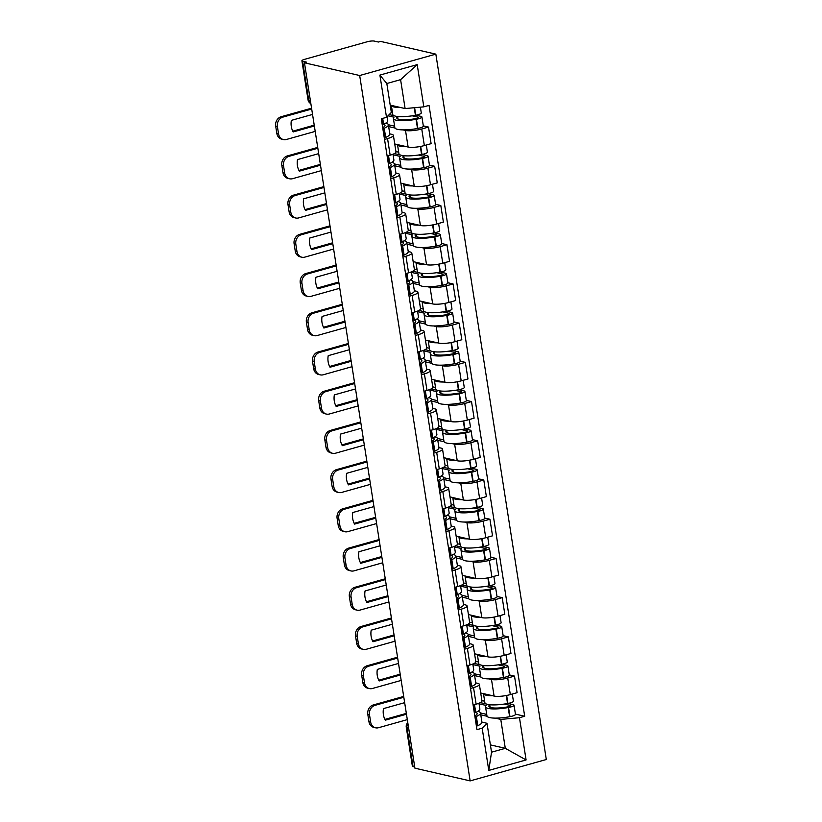<?xml version="1.0" encoding="UTF-8"?>
<svg xmlns="http://www.w3.org/2000/svg" width="822" height="822" viewBox="0 0 822 822"><rect width="100%" height="100%" fill="white"/><g stroke="black" fill="none" stroke-linecap="round" stroke-linejoin="round"><path stroke-width="1.23" d="M310.377 100.582L308.723 100.202A5.22 1.141 -8.9 0 1 308.014 99.76L301.91 60.797A5.22 1.141 -8.9 0 1 304.448 59.379L367.29 41.747A5.22 1.141 -8.9 0 1 374.349 41.1L378.408 42.035L380.627 41.408L435.845 54.139L359.676 75.521L470.143 780.9L414.915 768.169L304.459 62.791L359.676 75.521M470.143 780.9L546.311 759.518L435.845 54.139M301.91 60.797A5.22 1.141 -8.9 0 0 302.619 61.239L308.723 100.202A5.22 4.47 103 0 0 310.839 103.562M304.459 62.791L306.678 62.174L302.619 61.239M414.73 766.998L413.076 766.618A5.22 1.141 171.1 0 1 412.367 766.176L406.263 727.213A5.22 1.141 -8.9 0 0 406.982 727.645L413.076 766.618M480.706 692.987L494.084 696.07A11.991 2.62 -8.9 0 0 510.318 694.59L517.1 692.689L514.5 676.095L507.729 677.996A11.991 2.62 171.1 0 1 491.494 679.475L488.956 678.9M473.523 687.603L476.123 704.187A11.991 2.62 -8.9 0 0 481.959 700.95L479.36 684.356A11.991 2.62 171.1 0 1 473.523 687.603L470.503 688.446M476.123 704.187L473.102 705.04M509.291 674.893L514.5 676.095M475.774 682.897L477.726 683.339A11.991 2.62 171.1 0 1 479.36 684.356M480.952 677.051L474.633 675.592M474.571 653.767L487.949 656.85A11.991 2.62 -8.9 0 0 504.184 655.37L510.955 653.469L508.356 636.886L501.584 638.786A11.991 2.62 171.1 0 1 485.35 640.266L482.812 639.68M466.958 665.82L469.989 664.977A11.991 2.62 -8.9 0 0 475.815 661.731L473.215 645.136A11.991 2.62 171.1 0 1 467.389 648.383L464.358 649.236M503.146 635.683L508.356 636.886M469.629 643.677L471.581 644.129A11.991 2.62 171.1 0 1 473.215 645.136M474.808 637.831L468.489 636.382M468.427 614.558L481.805 617.641A11.991 2.62 -8.9 0 0 498.04 616.161L504.811 614.26L502.211 597.666L495.44 599.567A11.991 2.62 171.1 0 1 479.205 601.046L476.678 600.461M460.813 626.611L463.844 625.758A11.991 2.62 -8.9 0 0 469.67 622.511L467.071 605.927A11.991 2.62 171.1 0 1 461.245 609.164L458.214 610.016M497.002 596.464L502.211 597.666M463.495 604.468L465.437 604.91A11.991 2.62 171.1 0 1 467.071 605.927M468.663 598.622L462.354 597.162M462.283 575.338L475.661 578.421A11.991 2.62 -8.9 0 0 491.895 576.941L498.677 575.04L496.077 558.446L489.306 560.347A11.991 2.62 171.1 0 1 473.071 561.837L470.533 561.251M454.679 587.391L457.7 586.538A11.991 2.62 -8.9 0 0 463.536 583.301L460.937 566.707A11.991 2.62 171.1 0 1 455.1 569.954L452.079 570.797M490.868 557.254L496.077 558.446M457.351 565.248L459.303 565.7A11.991 2.62 171.1 0 1 460.937 566.707M462.529 559.402L456.21 557.943M456.148 536.129L469.526 539.211A11.991 2.62 -8.9 0 0 485.761 537.732L492.532 535.831L489.933 519.237L483.161 521.138A11.991 2.62 171.1 0 1 466.927 522.617L464.389 522.032M448.535 548.182L451.566 547.329A11.991 2.62 -8.9 0 0 457.392 544.082L454.792 527.498A11.991 2.62 171.1 0 1 448.966 530.735L445.935 531.587M484.723 518.035L489.933 519.237M451.206 526.029L453.158 526.481A11.991 2.62 171.1 0 1 454.792 527.498M456.385 520.182L450.066 518.733M450.004 496.909L463.382 499.992A11.991 2.62 -8.9 0 0 479.616 498.512L486.388 496.611L483.788 480.017L477.017 481.918A11.991 2.62 171.1 0 1 460.782 483.398L458.255 482.812M442.39 508.962L445.421 508.109A11.991 2.62 -8.9 0 0 451.247 504.872L448.648 488.278A11.991 2.62 171.1 0 1 442.822 491.525L439.791 492.368M478.579 478.815L483.788 480.017M445.072 486.819L447.014 487.261A11.991 2.62 171.1 0 1 448.648 488.278M450.24 480.973L443.931 479.514M443.859 457.69L457.238 460.772A11.991 2.62 -8.9 0 0 473.472 459.293L480.254 457.392L477.654 440.808L470.883 442.709A11.991 2.62 171.1 0 1 454.648 444.188L452.11 443.603M436.256 469.742L439.277 468.9A11.991 2.62 -8.9 0 0 445.113 465.653L442.513 449.059A11.991 2.62 171.1 0 1 436.677 452.306L433.656 453.158M472.445 439.606L477.654 440.808M438.927 447.6L440.88 448.052A11.991 2.62 171.1 0 1 442.513 449.059M444.106 441.753L437.787 440.304M437.725 418.48L451.103 421.563A11.991 2.62 -8.9 0 0 467.338 420.083L474.109 418.182L471.509 401.588L464.738 403.489A11.991 2.62 171.1 0 1 448.504 404.969L445.966 404.383M430.112 430.533L433.143 429.68A11.991 2.62 -8.9 0 0 438.969 426.433L436.369 409.849A11.991 2.62 171.1 0 1 430.543 413.086L427.512 413.939M466.3 400.386L471.509 401.588M432.783 408.39L434.735 408.832A11.991 2.62 171.1 0 1 436.369 409.849M437.962 402.544L431.642 401.085M431.581 379.261L444.959 382.343A11.991 2.62 -8.9 0 0 461.193 380.863L467.965 378.963L465.365 362.368L458.594 364.269A11.991 2.62 171.1 0 1 442.359 365.749L439.832 365.173M423.967 391.313L426.998 390.46A11.991 2.62 -8.9 0 0 432.824 387.224L430.225 370.63A11.991 2.62 171.1 0 1 424.399 373.876L421.367 374.719M460.156 361.166L465.365 362.368M426.649 369.17L428.591 369.623A11.991 2.62 171.1 0 1 430.225 370.63M431.817 363.324L425.508 361.865M425.436 340.041L438.814 343.134A11.991 2.62 -8.9 0 0 455.059 341.654L461.83 339.743L459.231 323.159L452.46 325.06A11.991 2.62 171.1 0 1 436.225 326.54L433.687 325.954M417.833 352.093L420.854 351.251A11.991 2.62 -8.9 0 0 426.69 348.004L424.09 331.41A11.991 2.62 171.1 0 1 418.254 334.657L415.233 335.51M454.021 321.957L459.231 323.159M420.504 329.951L422.457 330.403A11.991 2.62 171.1 0 1 424.09 331.41M425.683 324.104L419.364 322.656M419.302 300.831L432.68 303.914A11.991 2.62 -8.9 0 0 448.915 302.434L455.686 300.533L453.086 283.939L446.315 285.84A11.991 2.62 171.1 0 1 430.081 287.32L427.543 286.734M411.688 312.884L414.72 312.031A11.991 2.62 -8.9 0 0 420.545 308.795L417.946 292.2A11.991 2.62 171.1 0 1 412.12 295.437L409.089 296.29M447.877 282.737L453.086 283.939M414.36 290.741L416.312 291.183A11.991 2.62 171.1 0 1 417.946 292.2M419.539 284.895L413.219 283.436M413.158 261.612L426.536 264.694A11.991 2.62 -8.9 0 0 442.77 263.215L449.542 261.314L446.942 244.73L440.171 246.631A11.991 2.62 171.1 0 1 423.936 248.11L421.409 247.525M405.544 273.664L408.575 272.822A11.991 2.62 -8.9 0 0 414.401 269.575L411.801 252.981A11.991 2.62 171.1 0 1 405.976 256.228L402.944 257.081M441.733 243.528L446.942 244.73M408.226 251.522L410.168 251.974A11.991 2.62 171.1 0 1 411.801 252.981M413.394 245.675L407.085 244.216M407.013 222.402L420.391 225.485A11.991 2.62 -8.9 0 0 436.636 224.005L443.407 222.104L440.808 205.51L434.037 207.411A11.991 2.62 171.1 0 1 417.802 208.891L415.264 208.305M399.41 234.455L402.431 233.602A11.991 2.62 -8.9 0 0 408.267 230.355L405.667 213.771A11.991 2.62 171.1 0 1 399.831 217.008L396.81 217.861M435.598 204.308L440.808 205.51M402.081 212.302L404.034 212.754A11.991 2.62 171.1 0 1 405.667 213.771M407.26 206.466L400.941 205.007M400.879 183.183L414.257 186.265A11.991 2.62 -8.9 0 0 430.492 184.786L437.263 182.885L434.663 166.291L427.892 168.191A11.991 2.62 171.1 0 1 411.658 169.671L409.12 169.096M393.265 195.235L396.296 194.382A11.991 2.62 -8.9 0 0 402.122 191.146L399.523 174.552A11.991 2.62 171.1 0 1 393.697 177.799L390.666 178.641M429.454 165.088L434.663 166.291M395.937 173.093L397.889 173.545A11.991 2.62 171.1 0 1 399.523 174.552M401.115 167.246L394.796 165.787M394.735 143.963L408.113 147.046A11.991 2.62 -8.9 0 0 424.347 145.566L431.118 143.665L428.519 127.081L421.748 128.982A11.991 2.62 171.1 0 1 405.513 130.462L402.986 129.876M387.121 156.016L390.152 155.173A11.991 2.62 -8.9 0 0 395.978 151.926L393.378 135.332A11.991 2.62 171.1 0 1 387.552 138.579L384.521 139.432M423.309 125.879L428.519 127.081M389.803 133.873L391.745 134.325A11.991 2.62 171.1 0 1 393.378 135.332M394.971 128.026L388.662 126.578M490.385 744.886L505.304 748.328L500.773 719.414L495.101 718.109M487.086 716.26L480.778 714.811M481.918 722.106L487.004 723.288L491.535 752.192L505.304 748.328L526.09 759.949L488.782 770.419L482.175 728.189L487.004 723.288M390.203 105.124L405.112 108.555L400.591 79.652L386.823 83.515L391.344 112.419L386.515 117.33L381.295 118.789L476.955 729.648L482.175 728.189M386.515 117.33L379.898 75.09L417.206 64.619L423.823 106.85L405.112 108.555M500.773 719.414L519.473 717.709L524.693 716.25L429.033 105.391L423.823 106.85M519.473 717.709L526.09 759.949M515.425 714.113L524.693 716.25M488.782 770.419L491.535 752.192M400.591 79.652L417.206 64.619M386.823 83.515L379.898 75.09M475.815 712.417A16.43 3.586 171.1 0 1 477.14 713.537A16.43 3.586 171.1 0 1 474.797 715.9M478.959 703.242L479.863 708.996A19.82 4.326 171.1 0 1 475.722 712.458L475.496 712.551A6.586 1.439 171.1 0 1 474.345 712.982M474.972 717A6.586 1.439 -8.9 0 0 476.123 716.579L476.349 716.476A19.82 4.326 -8.9 0 0 480.49 713.013A19.82 4.326 -8.9 0 0 477.88 711.359M480.49 713.013L481.928 722.189A19.82 4.326 171.1 0 1 477.788 725.651L477.561 725.754A6.586 1.439 171.1 0 1 476.411 726.175M479.051 703.796L486.11 705.43A19.82 4.326 -8.9 0 0 485.525 706.745A19.82 4.326 -8.9 0 0 508.181 707.547L508.541 707.475A6.586 1.439 -8.9 0 0 514.027 705.173A6.586 1.439 -8.9 0 0 513.134 704.618L508.006 703.437M514.027 705.173L515.466 714.349A6.586 1.439 171.1 0 1 509.979 716.65L509.619 716.722A19.82 4.326 171.1 0 1 486.963 715.921L485.525 706.745M512.281 694.035L513.401 701.156A6.586 1.439 171.1 0 1 507.914 703.457L507.544 703.519A19.82 4.326 171.1 0 1 484.898 702.718L483.47 693.624A19.82 4.326 171.1 0 0 492.655 695.741M504.307 704.064L510.246 705.43A3.196 0.699 171.1 0 1 510.678 705.697A3.196 0.699 171.1 0 1 508.017 706.817L507.657 706.879A16.43 3.586 171.1 0 1 488.874 706.221A16.43 3.586 171.1 0 1 489.737 704.793L490.138 707.31M484.661 701.217L481.898 700.58M486.727 714.41L480.49 712.972M486.305 704.002L480.336 702.625M403.808 697.262L374.986 705.348A7.819 6.71 103 0 0 369.51 714.76L367.804 714.369A7.819 6.71 -77 0 1 373.291 704.957L403.684 696.429M407.311 719.63L378.49 727.727A7.819 6.71 103 0 1 375.551 727.809A7.819 6.71 103 0 1 370.65 722.055L369.51 714.76M406.335 713.393L384.891 719.414M375.551 727.809L373.856 727.408A7.819 6.71 -77 0 1 368.944 721.665L370.65 722.055M367.804 714.369L368.944 721.665M406.469 714.226L385.292 720.175A16.163 13.861 103 0 1 383.484 708.605L404.66 702.666M469.67 673.197A16.43 3.586 171.1 0 1 471.006 674.328A16.43 3.586 171.1 0 1 468.653 676.681M472.825 664.032L473.719 669.776A19.82 4.326 171.1 0 1 469.578 673.239L469.352 673.341A6.586 1.439 171.1 0 1 468.201 673.763M468.828 677.79A6.586 1.439 -8.9 0 0 469.978 677.359L470.205 677.266A19.82 4.326 -8.9 0 0 474.356 673.804A19.82 4.326 -8.9 0 0 471.736 672.149M480.593 675.201L474.345 673.763L475.784 682.979A19.82 4.326 171.1 0 1 471.643 686.442L471.417 686.534A6.586 1.439 171.1 0 1 470.266 686.966M472.907 664.587L479.976 666.21A19.82 4.326 -8.9 0 0 479.39 667.526A19.82 4.326 -8.9 0 0 502.037 668.327L502.406 668.265A6.586 1.439 -8.9 0 0 507.883 665.954A6.586 1.439 -8.9 0 0 506.989 665.399L501.872 664.217M507.883 665.954L509.321 675.129A6.586 1.439 171.1 0 1 503.845 677.441L503.475 677.503A19.82 4.326 171.1 0 1 480.819 676.701L479.39 667.526M506.147 654.826L507.256 661.936A6.586 1.439 171.1 0 1 501.769 664.238L501.41 664.31A19.82 4.326 171.1 0 1 478.753 663.508L477.335 654.404A19.82 4.326 171.1 0 0 486.511 656.521M498.163 664.844L504.102 666.21A3.196 0.699 171.1 0 1 504.533 666.478A3.196 0.699 171.1 0 1 501.882 667.598L501.512 667.669A16.43 3.586 171.1 0 1 482.74 667.002A16.43 3.586 171.1 0 1 483.603 665.573L483.994 668.101M478.517 661.998L475.753 661.361M480.161 664.782L474.191 663.405M397.673 658.042L368.852 666.139A7.819 6.71 103 0 0 363.365 675.55L361.67 675.15A7.819 6.71 -77 0 1 367.146 665.748L397.54 657.21M401.177 680.421L372.356 688.507A7.819 6.71 103 0 1 369.417 688.589A7.819 6.71 103 0 1 364.506 682.835L363.365 675.55M400.201 674.184L378.747 680.205M369.417 688.589L367.711 688.199A7.819 6.71 -77 0 1 362.81 682.445L364.506 682.835M361.67 675.15L362.81 682.445M400.324 675.016L379.148 680.955A16.163 13.861 103 0 1 377.339 669.396L398.516 663.446M463.526 633.988A16.43 3.586 171.1 0 1 464.862 635.108A16.43 3.586 171.1 0 1 462.519 637.461M466.68 624.812L467.584 630.566A19.82 4.326 171.1 0 1 463.433 634.029L463.207 634.122A6.586 1.439 171.1 0 1 462.056 634.553M462.694 638.571A6.586 1.439 -8.9 0 0 463.834 638.149L464.07 638.047A19.82 4.326 -8.9 0 0 468.211 634.584A19.82 4.326 -8.9 0 0 465.591 632.93M468.211 634.584L469.65 643.76A19.82 4.326 171.1 0 1 465.509 647.222L465.273 647.325A6.586 1.439 171.1 0 1 464.122 647.746M466.762 625.367L473.832 627.001A19.82 4.326 -8.9 0 0 473.246 628.306A19.82 4.326 -8.9 0 0 495.892 629.118L496.262 629.046A6.586 1.439 -8.9 0 0 501.749 626.744A6.586 1.439 -8.9 0 0 500.845 626.189L495.728 625.008M501.749 626.744L503.187 635.92A6.586 1.439 171.1 0 1 497.7 638.221L497.331 638.283A19.82 4.326 171.1 0 1 474.684 637.482L473.246 628.306M500.002 615.606L501.112 622.716A6.586 1.439 171.1 0 1 495.635 625.018L495.265 625.09A19.82 4.326 171.1 0 1 472.619 624.288L471.191 615.195A19.82 4.326 171.1 0 0 480.367 617.312M492.018 625.624L497.957 627.001A3.196 0.699 171.1 0 1 498.399 627.268A3.196 0.699 171.1 0 1 495.738 628.388L495.368 628.45A16.43 3.586 171.1 0 1 476.596 627.782A16.43 3.586 171.1 0 1 477.459 626.354L477.849 628.881M472.383 622.788L469.619 622.151M474.448 635.981L468.201 634.543M474.027 625.563L468.047 624.186M391.529 618.832L362.708 626.919A7.819 6.71 103 0 0 357.221 636.331L355.525 635.94A7.819 6.71 -77 0 1 361.002 626.528L391.395 618M395.033 641.201L366.211 649.288A7.819 6.71 103 0 1 363.273 649.37A7.819 6.71 103 0 1 358.371 643.626L357.221 636.331M394.057 634.964L372.613 640.985M363.273 649.37L361.567 648.979A7.819 6.71 -77 0 1 356.666 643.225L358.371 643.626M355.525 635.94L356.666 643.225M394.19 635.796L373.003 641.746A16.163 13.861 103 0 1 371.195 630.176L392.371 624.237M457.392 594.768A16.43 3.586 171.1 0 1 458.717 595.888A16.43 3.586 171.1 0 1 456.374 598.252M460.536 585.603L461.44 591.347A19.82 4.326 171.1 0 1 457.299 594.809L457.073 594.912A6.586 1.439 171.1 0 1 455.922 595.334M456.549 599.361A6.586 1.439 -8.9 0 0 457.7 598.93L457.926 598.827A19.82 4.326 -8.9 0 0 462.067 595.364A19.82 4.326 -8.9 0 0 459.457 593.72M462.067 595.364L463.505 604.54A19.82 4.326 171.1 0 1 459.364 608.003L459.138 608.105A6.586 1.439 171.1 0 1 457.988 608.537M460.628 586.158L467.687 587.781A19.82 4.326 -8.9 0 0 467.102 589.097A19.82 4.326 -8.9 0 0 489.758 589.898L490.118 589.826A6.586 1.439 -8.9 0 0 495.604 587.524A6.586 1.439 -8.9 0 0 494.71 586.97L489.583 585.788M495.604 587.524L497.043 596.7A6.586 1.439 171.1 0 1 491.556 599.002L491.196 599.074A19.82 4.326 171.1 0 1 468.54 598.272L467.102 589.097M493.858 576.397L494.978 583.507A6.586 1.439 171.1 0 1 489.491 585.809L489.121 585.87A19.82 4.326 171.1 0 1 466.475 585.069L465.047 575.975A19.82 4.326 171.1 0 0 474.232 578.092M485.884 586.415L491.823 587.781A3.196 0.699 171.1 0 1 492.255 588.049A3.196 0.699 171.1 0 1 489.593 589.168L489.234 589.24A16.43 3.586 171.1 0 1 470.451 588.573A16.43 3.586 171.1 0 1 471.314 587.144L471.715 589.662M466.238 583.569L463.474 582.932M468.304 596.772L462.067 595.334M467.882 586.353L461.913 584.976M385.384 579.613L356.563 587.699A7.819 6.71 103 0 0 351.086 597.111L349.381 596.721A7.819 6.71 -77 0 1 354.868 587.309L385.261 578.78M388.888 601.981L360.067 610.078A7.819 6.71 103 0 1 357.128 610.16A7.819 6.71 103 0 1 352.227 604.406L351.086 597.111M387.912 595.745L366.468 601.766M357.128 610.16L355.433 609.77A7.819 6.71 -77 0 1 350.521 604.016L352.227 604.406M349.381 596.721L350.521 604.016M388.046 596.577L366.869 602.526A16.163 13.861 103 0 1 365.06 590.967L386.237 585.017M451.247 555.559A16.43 3.586 171.1 0 1 452.583 556.679A16.43 3.586 171.1 0 1 450.23 559.032M454.402 546.383L455.296 552.127A19.82 4.326 171.1 0 1 451.155 555.59L450.929 555.693A6.586 1.439 171.1 0 1 449.778 556.124M450.405 560.142A6.586 1.439 -8.9 0 0 451.555 559.71L451.781 559.618A19.82 4.326 -8.9 0 0 455.933 556.155A19.82 4.326 -8.9 0 0 453.312 554.501M455.933 556.155L457.361 565.331A19.82 4.326 171.1 0 1 453.22 568.793L452.994 568.886A6.586 1.439 171.1 0 1 451.843 569.317M454.484 546.938L461.553 548.562A19.82 4.326 -8.9 0 0 460.967 549.877A19.82 4.326 -8.9 0 0 483.613 550.678L483.983 550.617A6.586 1.439 -8.9 0 0 489.46 548.315A6.586 1.439 -8.9 0 0 488.566 547.75L483.449 546.579M489.46 548.315L490.898 557.491A6.586 1.439 171.1 0 1 485.422 559.792L485.052 559.854A19.82 4.326 171.1 0 1 462.396 559.052L460.967 549.877M487.723 537.177L488.833 544.287A6.586 1.439 171.1 0 1 483.346 546.589L482.987 546.661A19.82 4.326 171.1 0 1 460.33 545.859L458.912 536.766A19.82 4.326 171.1 0 0 468.088 538.872M479.74 547.195L485.679 548.562A3.196 0.699 171.1 0 1 486.11 548.839A3.196 0.699 171.1 0 1 483.459 549.949L483.089 550.021A16.43 3.586 171.1 0 1 464.317 549.353A16.43 3.586 171.1 0 1 465.18 547.925L465.571 550.452M460.094 544.359L457.33 543.722M462.17 557.552L455.922 556.114M461.738 547.133L455.768 545.757M379.25 540.393L350.429 548.49A7.819 6.71 103 0 0 344.942 557.902L343.247 557.511A7.819 6.71 -77 0 1 348.723 548.099L379.117 539.561M382.754 562.772L353.933 570.858A7.819 6.71 103 0 1 350.994 570.941A7.819 6.71 103 0 1 346.083 565.187L344.942 557.902M381.778 556.535L360.324 562.556M350.994 570.941L349.288 570.55A7.819 6.71 -77 0 1 344.387 564.796L346.083 565.187M343.247 557.511L344.387 564.796M381.901 557.367L360.724 563.306A16.163 13.861 103 0 1 358.916 551.747L380.093 545.798M445.103 516.339A16.43 3.586 171.1 0 1 446.438 517.459A16.43 3.586 171.1 0 1 444.096 519.823M448.257 507.164L449.161 512.918A19.82 4.326 171.1 0 1 445.01 516.38L444.784 516.473A6.586 1.439 171.1 0 1 443.633 516.904M444.27 520.922A6.586 1.439 -8.9 0 0 445.411 520.501L445.647 520.398A19.82 4.326 -8.9 0 0 449.788 516.935A19.82 4.326 -8.9 0 0 447.168 515.281M449.788 516.935L451.227 526.111A19.82 4.326 171.1 0 1 447.086 529.573L446.849 529.676A6.586 1.439 171.1 0 1 445.699 530.098M448.339 507.719L455.409 509.352A19.82 4.326 -8.9 0 0 454.823 510.668A19.82 4.326 -8.9 0 0 477.469 511.469L477.839 511.397A6.586 1.439 -8.9 0 0 483.326 509.095A6.586 1.439 -8.9 0 0 482.422 508.541L477.305 507.359M483.326 509.095L484.764 518.271A6.586 1.439 171.1 0 1 479.277 520.573L478.907 520.645A19.82 4.326 171.1 0 1 456.261 519.843L454.823 510.668M481.579 497.957L482.689 505.068A6.586 1.439 171.1 0 1 477.212 507.38L476.842 507.441A19.82 4.326 171.1 0 1 454.196 506.64L452.768 497.546A19.82 4.326 171.1 0 0 461.943 499.663M473.595 507.986L479.534 509.352A3.196 0.699 171.1 0 1 479.976 509.619A3.196 0.699 171.1 0 1 477.315 510.739L476.945 510.801A16.43 3.586 171.1 0 1 458.173 510.143A16.43 3.586 171.1 0 1 459.036 508.715L459.426 511.233M453.96 505.14L451.196 504.503M456.025 518.333L449.778 516.894M455.604 507.924L449.624 506.547M373.106 501.184L344.284 509.27A7.819 6.71 103 0 0 338.798 518.682L337.102 518.292A7.819 6.71 -77 0 1 342.579 508.88L372.972 500.351M376.61 523.552L347.788 531.649A7.819 6.71 103 0 1 344.85 531.731A7.819 6.71 103 0 1 339.948 525.977L338.798 518.682M375.633 517.315L354.19 523.337M344.85 531.731L343.144 531.331A7.819 6.71 -77 0 1 338.243 525.587L339.948 525.977M337.102 518.292L338.243 525.587M375.767 518.148L354.59 524.097A16.163 13.861 103 0 1 352.772 512.527L373.948 506.588M438.969 477.12A16.43 3.586 171.1 0 1 440.294 478.25A16.43 3.586 171.1 0 1 437.951 480.603M442.113 467.954L443.017 473.698A19.82 4.326 171.1 0 1 438.876 477.161L438.65 477.263A6.586 1.439 171.1 0 1 437.499 477.685M438.126 481.713A6.586 1.439 -8.9 0 0 439.277 481.281L439.503 481.189A19.82 4.326 -8.9 0 0 443.644 477.716A19.82 4.326 -8.9 0 0 441.034 476.072M443.644 477.716L445.082 486.891A19.82 4.326 171.1 0 1 440.941 490.364L440.715 490.457A6.586 1.439 171.1 0 1 439.565 490.888M442.205 468.509L449.264 470.133A19.82 4.326 -8.9 0 0 448.678 471.448A19.82 4.326 -8.9 0 0 471.335 472.249L471.694 472.177A6.586 1.439 -8.9 0 0 477.181 469.876A6.586 1.439 -8.9 0 0 476.287 469.321L471.16 468.139M477.181 469.876L478.62 479.051A6.586 1.439 171.1 0 1 473.133 481.353L472.773 481.425A19.82 4.326 171.1 0 1 450.117 480.623L448.678 471.448M475.435 458.748L476.555 465.858A6.586 1.439 171.1 0 1 471.068 468.16L470.698 468.232A19.82 4.326 171.1 0 1 448.052 467.43L446.623 458.327M467.461 468.766L473.4 470.133A3.196 0.699 171.1 0 1 473.832 470.4A3.196 0.699 171.1 0 1 471.17 471.52L470.811 471.592A16.43 3.586 171.1 0 1 452.028 470.924A16.43 3.586 171.1 0 1 452.891 469.496L453.292 472.023M447.815 465.92L445.051 465.283M449.881 479.123L443.644 477.685M455.809 460.443A19.82 4.326 171.1 0 1 446.634 458.327M449.459 468.704L443.49 467.328M366.961 461.964L338.14 470.061A7.819 6.71 103 0 0 332.663 479.473L330.958 479.072A7.819 6.71 -77 0 1 336.445 469.66L366.838 461.132M370.465 484.343L341.644 492.429A7.819 6.71 103 0 1 338.705 492.512A7.819 6.71 103 0 1 333.804 486.758L332.663 479.473M369.489 478.106L348.045 484.127M338.705 492.512L337.01 492.121A7.819 6.71 -77 0 1 332.098 486.367L333.804 486.758M330.958 479.072L332.098 486.367M369.623 478.938L348.446 484.877A16.163 13.861 103 0 1 346.637 473.318L367.814 467.369M432.824 437.91A16.43 3.586 171.1 0 1 434.16 439.03A16.43 3.586 171.1 0 1 431.807 441.383M435.979 428.735L436.872 434.478A19.82 4.326 171.1 0 1 432.732 437.951L432.506 438.044A6.586 1.439 171.1 0 1 431.355 438.475M431.982 442.493A6.586 1.439 -8.9 0 0 433.132 442.072L433.358 441.969A19.82 4.326 -8.9 0 0 437.51 438.506A19.82 4.326 -8.9 0 0 434.889 436.852M443.746 439.904L437.499 438.465L438.938 447.682A19.82 4.326 171.1 0 1 434.797 451.144L434.571 451.247A6.586 1.439 171.1 0 1 433.42 451.668M436.061 429.29L443.13 430.923A19.82 4.326 -8.9 0 0 442.544 432.228A19.82 4.326 -8.9 0 0 465.19 433.03L465.56 432.968A6.586 1.439 -8.9 0 0 471.037 430.666A6.586 1.439 -8.9 0 0 470.143 430.112L465.026 428.93M471.037 430.666L472.475 439.842A6.586 1.439 171.1 0 1 466.999 442.144L466.629 442.205A19.82 4.326 171.1 0 1 443.972 441.404L442.544 432.228M469.3 419.528L470.41 426.639A6.586 1.439 171.1 0 1 464.923 428.94L464.564 429.012A19.82 4.326 171.1 0 1 441.907 428.211L440.489 419.117A19.82 4.326 171.1 0 0 449.665 421.234M461.317 429.546L467.256 430.913A3.196 0.699 171.1 0 1 467.687 431.19A3.196 0.699 171.1 0 1 465.036 432.3L464.666 432.372A16.43 3.586 171.1 0 1 445.894 431.704A16.43 3.586 171.1 0 1 446.757 430.276L447.147 432.804M441.671 426.71L438.907 426.073M443.315 429.485L437.345 428.108M360.827 422.755L332.006 430.841A7.819 6.71 103 0 0 326.519 440.253L324.824 439.862A7.819 6.71 -77 0 1 330.3 430.451L360.694 421.922M364.331 445.123L335.51 453.21A7.819 6.71 103 0 1 332.571 453.292A7.819 6.71 103 0 1 327.659 447.538L326.519 440.253M363.355 438.886L341.901 444.908M332.571 453.292L330.865 452.901A7.819 6.71 -77 0 1 325.964 447.147L327.659 447.538M324.824 439.862L325.964 447.147M363.478 439.719L342.301 445.668A16.163 13.861 103 0 1 340.493 434.098L361.67 428.159M426.68 398.691A16.43 3.586 171.1 0 1 428.015 399.811A16.43 3.586 171.1 0 1 425.673 402.174M429.834 389.525L430.738 395.269A19.82 4.326 171.1 0 1 426.587 398.732L426.361 398.834A6.586 1.439 171.1 0 1 425.21 399.256M425.847 403.283A6.586 1.439 -8.9 0 0 426.988 402.852L427.224 402.749A19.82 4.326 -8.9 0 0 431.365 399.287A19.82 4.326 -8.9 0 0 428.755 397.643M431.365 399.287L432.804 408.462A19.82 4.326 171.1 0 1 428.663 411.925L428.426 412.028A6.586 1.439 171.1 0 1 427.276 412.459M429.916 390.08L436.985 391.704A19.82 4.326 -8.9 0 0 436.4 393.019A19.82 4.326 -8.9 0 0 459.046 393.82L459.416 393.748A6.586 1.439 -8.9 0 0 464.903 391.447A6.586 1.439 -8.9 0 0 463.998 390.892L458.882 389.71M464.903 391.447L466.341 400.622A6.586 1.439 171.1 0 1 460.854 402.924L460.484 402.996A19.82 4.326 171.1 0 1 437.838 402.194L436.4 393.019M463.156 380.319L464.266 387.429A6.586 1.439 171.1 0 1 458.789 389.731L458.419 389.792A19.82 4.326 171.1 0 1 435.773 388.991L434.345 379.898A19.82 4.326 171.1 0 0 443.52 382.014M455.172 390.337L461.111 391.704A3.196 0.699 171.1 0 1 461.553 391.971A3.196 0.699 171.1 0 1 458.892 393.091L458.522 393.152A16.43 3.586 171.1 0 1 439.749 392.495A16.43 3.586 171.1 0 1 440.613 391.067L441.003 393.584M435.537 387.491L432.773 386.854M437.602 400.694L431.355 399.245M437.181 390.275L431.201 388.898M354.683 383.535L325.861 391.621A7.819 6.71 103 0 0 320.375 401.033L318.679 400.643A7.819 6.71 -77 0 1 324.156 391.231L354.549 382.703M358.187 405.904L329.365 414A7.819 6.71 103 0 1 326.426 414.083A7.819 6.71 103 0 1 321.525 408.329L320.375 401.033M357.21 399.667L335.766 405.688M326.426 414.083L324.721 413.692A7.819 6.71 -77 0 1 319.82 407.938L321.525 408.329M318.679 400.643L319.82 407.938M357.344 400.499L336.167 406.448A16.163 13.861 103 0 1 334.349 394.889L355.525 388.94M420.545 359.471A16.43 3.586 171.1 0 1 421.871 360.601A16.43 3.586 171.1 0 1 419.528 362.954M423.69 350.306L424.594 356.049A19.82 4.326 171.1 0 1 420.453 359.512L420.227 359.615A6.586 1.439 171.1 0 1 419.076 360.046M419.703 364.064A6.586 1.439 -8.9 0 0 420.854 363.632L421.08 363.54A19.82 4.326 -8.9 0 0 425.221 360.077A19.82 4.326 -8.9 0 0 422.611 358.423M425.221 360.077L426.659 369.253A19.82 4.326 171.1 0 1 422.518 372.715L422.292 372.808A6.586 1.439 171.1 0 1 421.141 373.239M423.782 350.86L430.841 352.484A19.82 4.326 -8.9 0 0 430.255 353.799A19.82 4.326 -8.9 0 0 452.912 354.601L453.271 354.539A6.586 1.439 -8.9 0 0 458.758 352.227A6.586 1.439 -8.9 0 0 457.864 351.672L452.737 350.501M458.758 352.227L460.197 361.403A6.586 1.439 171.1 0 1 454.71 363.714L454.35 363.776A19.82 4.326 171.1 0 1 431.694 362.975L430.255 353.799M457.011 341.099L458.131 348.209A6.586 1.439 171.1 0 1 452.645 350.511L452.275 350.583A19.82 4.326 171.1 0 1 429.629 349.782L428.2 340.678A19.82 4.326 171.1 0 0 437.386 342.795M449.038 351.117L454.977 352.484A3.196 0.699 171.1 0 1 455.409 352.751A3.196 0.699 171.1 0 1 452.747 353.871L452.388 353.943A16.43 3.586 171.1 0 1 433.605 353.275A16.43 3.586 171.1 0 1 434.468 351.847L434.869 354.374M429.392 348.271L426.628 347.634M431.458 361.475L425.221 360.036M431.036 351.056L425.066 349.679M348.538 344.315L319.717 352.412A7.819 6.71 103 0 0 314.24 361.824L312.535 361.433A7.819 6.71 -77 0 1 318.022 352.022L348.415 343.483M352.042 366.694L323.221 374.781A7.819 6.71 103 0 1 320.282 374.863A7.819 6.71 103 0 1 315.381 369.109L314.24 361.824M351.066 360.457L329.622 366.478M320.282 374.863L318.587 374.472A7.819 6.71 -77 0 1 313.675 368.718L315.381 369.109M312.535 361.433L313.675 368.718M351.2 361.29L330.023 367.228A16.163 13.861 103 0 1 328.214 355.669L349.391 349.72M414.401 320.261A16.43 3.586 171.1 0 1 415.737 321.381A16.43 3.586 171.1 0 1 413.384 323.734M417.555 311.086L418.449 316.84A19.82 4.326 171.1 0 1 414.309 320.303L414.083 320.395A6.586 1.439 171.1 0 1 412.932 320.827M413.558 324.844A6.586 1.439 -8.9 0 0 414.709 324.423L414.935 324.32A19.82 4.326 -8.9 0 0 419.086 320.857A19.82 4.326 -8.9 0 0 416.466 319.203M425.323 322.255L419.076 320.816L420.515 330.033A19.82 4.326 171.1 0 1 416.374 333.496L416.148 333.598A6.586 1.439 171.1 0 1 414.997 334.02M417.638 311.641L424.707 313.274A19.82 4.326 -8.9 0 0 424.121 314.59A19.82 4.326 -8.9 0 0 446.767 315.391L447.137 315.319A6.586 1.439 -8.9 0 0 452.614 313.018A6.586 1.439 -8.9 0 0 451.72 312.463L446.603 311.281M452.614 313.018L454.052 322.193A6.586 1.439 171.1 0 1 448.576 324.495L448.206 324.567A19.82 4.326 171.1 0 1 425.549 323.765L424.121 314.59M450.877 301.88L451.987 308.99A6.586 1.439 171.1 0 1 446.5 311.302L446.141 311.363A19.82 4.326 171.1 0 1 423.484 310.562L422.066 301.469A19.82 4.326 171.1 0 0 431.242 303.585M442.894 311.898L448.833 313.274A3.196 0.699 171.1 0 1 449.264 313.542A3.196 0.699 171.1 0 1 446.613 314.662L446.243 314.723A16.43 3.586 171.1 0 1 427.471 314.055A16.43 3.586 171.1 0 1 428.334 312.627L428.724 315.155M423.248 309.062L420.484 308.425M424.892 311.836L418.922 310.459M342.404 305.106L313.583 313.192A7.819 6.71 103 0 0 308.096 322.604L306.401 322.214A7.819 6.71 -77 0 1 311.877 312.802L342.271 304.274M345.908 327.475L317.087 335.571A7.819 6.71 103 0 1 314.148 335.643A7.819 6.71 103 0 1 309.236 329.899L308.096 322.604M344.932 321.238L323.478 327.259M314.148 335.643L312.442 335.253A7.819 6.71 -77 0 1 307.541 329.499L309.236 329.899M306.401 322.214L307.541 329.499M345.055 322.07L323.878 328.019A16.163 13.861 103 0 1 322.07 316.449L343.247 310.511M408.257 281.042A16.43 3.586 171.1 0 1 409.592 282.162A16.43 3.586 171.1 0 1 407.25 284.525M411.411 271.877L412.315 277.62A19.82 4.326 171.1 0 1 408.164 281.083L407.938 281.186A6.586 1.439 171.1 0 1 406.787 281.607M407.424 285.635A6.586 1.439 -8.9 0 0 408.565 285.203L408.801 285.111A19.82 4.326 -8.9 0 0 412.942 281.638A19.82 4.326 -8.9 0 0 410.332 279.994M412.942 281.638L414.38 290.813A19.82 4.326 171.1 0 1 410.24 294.286L410.003 294.379A6.586 1.439 171.1 0 1 408.853 294.81M411.493 272.431L418.562 274.055A19.82 4.326 -8.9 0 0 417.977 275.37A19.82 4.326 -8.9 0 0 440.623 276.171L440.993 276.1A6.586 1.439 -8.9 0 0 446.48 273.798A6.586 1.439 -8.9 0 0 445.575 273.243L440.458 272.061M446.48 273.798L447.918 282.974A6.586 1.439 171.1 0 1 442.431 285.275L442.061 285.347A19.82 4.326 171.1 0 1 419.415 284.546L417.977 275.37M444.733 262.67L445.843 269.78A6.586 1.439 171.1 0 1 440.366 272.082L439.996 272.154A19.82 4.326 171.1 0 1 417.35 271.342L415.922 262.249A19.82 4.326 171.1 0 0 425.097 264.365M436.749 272.688L442.688 274.055A3.196 0.699 171.1 0 1 443.13 274.322A3.196 0.699 171.1 0 1 440.469 275.442L440.099 275.514A16.43 3.586 171.1 0 1 421.326 274.846A16.43 3.586 171.1 0 1 422.189 273.418L422.58 275.945M417.114 269.842L414.35 269.205M419.179 283.045L412.932 281.607M418.758 272.627L412.778 271.25M336.26 265.886L307.438 273.983A7.819 6.71 103 0 0 301.951 283.395L300.256 282.994A7.819 6.71 -77 0 1 305.733 273.582L336.126 265.054M339.763 288.265L310.942 296.352A7.819 6.71 103 0 1 308.003 296.434A7.819 6.71 103 0 1 303.102 290.68L301.951 283.395M338.787 282.018L317.343 288.039M308.003 296.434L306.298 296.043A7.819 6.71 -77 0 1 301.397 290.289L303.102 290.68M300.256 282.994L301.397 290.289M338.921 282.86L317.744 288.799A16.163 13.861 103 0 1 315.925 277.24L337.102 271.291M402.122 241.832A16.43 3.586 171.1 0 1 403.448 242.952A16.43 3.586 171.1 0 1 401.105 245.305M405.267 232.657L406.171 238.401A19.82 4.326 171.1 0 1 402.03 241.863L401.804 241.966A6.586 1.439 171.1 0 1 400.653 242.398M401.28 246.415A6.586 1.439 -8.9 0 0 402.431 245.994L402.657 245.891A19.82 4.326 -8.9 0 0 406.798 242.428A19.82 4.326 -8.9 0 0 404.188 240.774M406.798 242.428L408.236 251.604A19.82 4.326 171.1 0 1 404.095 255.067L403.869 255.169A6.586 1.439 171.1 0 1 402.718 255.591M405.359 233.212L412.418 234.845A19.82 4.326 -8.9 0 0 411.832 236.15A19.82 4.326 -8.9 0 0 434.489 236.952L434.848 236.89A6.586 1.439 -8.9 0 0 440.335 234.589A6.586 1.439 -8.9 0 0 439.441 234.034L434.314 232.852M440.335 234.589L441.774 243.764A6.586 1.439 171.1 0 1 436.287 246.066L435.927 246.127A19.82 4.326 171.1 0 1 413.271 245.326L411.832 236.15M438.588 223.45L439.708 230.561A6.586 1.439 171.1 0 1 434.222 232.862L433.852 232.934A19.82 4.326 171.1 0 1 411.206 232.133L409.777 223.039A19.82 4.326 171.1 0 0 418.963 225.146M430.615 233.469L436.554 234.835A3.196 0.699 171.1 0 1 436.985 235.113A3.196 0.699 171.1 0 1 434.324 236.222L433.965 236.294A16.43 3.586 171.1 0 1 415.182 235.626A16.43 3.586 171.1 0 1 416.045 234.198L416.446 236.726M410.969 230.633L408.205 229.996M413.034 243.826L406.798 242.387M412.613 233.407L406.643 232.03M330.115 226.677L301.294 234.763A7.819 6.71 103 0 0 295.817 244.175L294.112 243.785A7.819 6.71 -77 0 1 299.598 234.373L329.992 225.834M333.619 249.045L304.798 257.132A7.819 6.71 103 0 1 301.859 257.214A7.819 6.71 103 0 1 296.958 251.46L295.817 244.175M332.643 242.809L311.199 248.83M301.859 257.214L300.164 256.824A7.819 6.71 -77 0 1 295.252 251.07L296.958 251.46M294.112 243.785L295.252 251.07M332.776 243.641L311.6 249.59A16.163 13.861 103 0 1 309.791 238.02L330.968 232.081M395.978 202.613A16.43 3.586 171.1 0 1 397.314 203.733A16.43 3.586 171.1 0 1 394.961 206.096M399.132 193.437L400.026 199.191A19.82 4.326 171.1 0 1 395.885 202.654L395.659 202.757A6.586 1.439 171.1 0 1 394.509 203.178M395.135 207.206A6.586 1.439 -8.9 0 0 396.286 206.774L396.512 206.671A19.82 4.326 -8.9 0 0 400.663 203.209A19.82 4.326 -8.9 0 0 398.043 201.565M406.9 204.606L400.653 203.168L402.092 212.384A19.82 4.326 171.1 0 1 397.951 215.847L397.725 215.95A6.586 1.439 171.1 0 1 396.574 216.381M399.215 193.992L406.284 195.626A19.82 4.326 -8.9 0 0 405.698 196.941A19.82 4.326 -8.9 0 0 428.344 197.742L428.714 197.67A6.586 1.439 -8.9 0 0 434.191 195.369A6.586 1.439 -8.9 0 0 433.297 194.814L428.18 193.632M434.191 195.369L435.629 204.544A6.586 1.439 171.1 0 1 430.153 206.846L429.783 206.918A19.82 4.326 171.1 0 1 407.126 206.117L405.698 196.941M432.454 184.231L433.564 191.351A6.586 1.439 171.1 0 1 428.077 193.653L427.717 193.715A19.82 4.326 171.1 0 1 405.061 192.913L403.643 183.82A19.82 4.326 171.1 0 0 412.819 185.936M424.471 194.259L430.409 195.626A3.196 0.699 171.1 0 1 430.841 195.893A3.196 0.699 171.1 0 1 428.19 197.013L427.82 197.075A16.43 3.586 171.1 0 1 409.048 196.417A16.43 3.586 171.1 0 1 409.911 194.989L410.301 197.506M404.825 191.413L402.061 190.776M406.469 194.198L400.499 192.821M323.981 187.457L295.16 195.544A7.819 6.71 103 0 0 289.673 204.955L287.977 204.565A7.819 6.71 -77 0 1 293.454 195.153L323.847 186.625M327.485 209.826L298.663 217.922A7.819 6.71 103 0 1 295.725 218.005A7.819 6.71 103 0 1 290.813 212.251L289.673 204.955M326.509 203.589L305.054 209.61M295.725 218.005L294.019 217.604A7.819 6.71 -77 0 1 289.118 211.86L290.813 212.251M287.977 204.565L289.118 211.86M326.632 204.421L305.455 210.37A16.163 13.861 103 0 1 303.647 198.801L324.824 192.862M389.834 163.393A16.43 3.586 171.1 0 1 391.169 164.523A16.43 3.586 171.1 0 1 388.827 166.876M392.988 154.228L393.892 159.971A19.82 4.326 171.1 0 1 389.741 163.434L389.515 163.537A6.586 1.439 171.1 0 1 388.364 163.958M389.001 167.986A6.586 1.439 -8.9 0 0 390.152 167.554L390.378 167.462A19.82 4.326 -8.9 0 0 394.519 163.999A19.82 4.326 -8.9 0 0 391.909 162.345M394.519 163.999L395.957 173.175A19.82 4.326 171.1 0 1 391.817 176.638L391.58 176.73A6.586 1.439 171.1 0 1 390.429 177.162M393.07 154.783L400.139 156.406A19.82 4.326 -8.9 0 0 399.554 157.721A19.82 4.326 -8.9 0 0 422.2 158.523L422.57 158.461A6.586 1.439 -8.9 0 0 428.057 156.149A6.586 1.439 -8.9 0 0 427.152 155.594L422.035 154.413M428.057 156.149L429.495 165.325A6.586 1.439 171.1 0 1 424.008 167.637L423.638 167.698A19.82 4.326 171.1 0 1 400.992 166.897L399.554 157.721M426.31 145.021L427.419 152.132A6.586 1.439 171.1 0 1 421.943 154.433L421.573 154.505A19.82 4.326 171.1 0 1 398.927 153.704L397.499 144.6A19.82 4.326 171.1 0 0 406.674 146.717M418.326 155.039L424.265 156.406A3.196 0.699 171.1 0 1 424.707 156.673A3.196 0.699 171.1 0 1 422.046 157.793L421.676 157.865A16.43 3.586 171.1 0 1 402.903 157.197A16.43 3.586 171.1 0 1 403.766 155.769L404.157 158.297M398.691 152.193L395.927 151.556M400.756 165.397L394.509 163.958M400.335 154.978L394.355 153.601M317.837 148.237L289.015 156.334A7.819 6.71 103 0 0 283.528 165.746L281.833 165.356A7.819 6.71 -77 0 1 287.31 155.944L317.703 147.405M321.34 170.616L292.519 178.703A7.819 6.71 103 0 1 289.58 178.785A7.819 6.71 103 0 1 284.679 173.031L283.528 165.746M320.364 164.379L298.92 170.401M289.58 178.785L287.875 178.395A7.819 6.71 -77 0 1 282.974 172.641L284.679 173.031M281.833 165.356L282.974 172.641M320.498 165.212L299.321 171.151A16.163 13.861 103 0 1 297.502 159.591L318.679 153.642M383.699 124.184A16.43 3.586 171.1 0 1 385.025 125.304A16.43 3.586 171.1 0 1 382.682 127.657M387.111 116.714L387.748 120.762A19.82 4.326 171.1 0 1 383.607 124.225L383.381 124.317A6.586 1.439 171.1 0 1 382.23 124.749M382.857 128.766A6.586 1.439 -8.9 0 0 384.008 128.345L384.234 128.242A19.82 4.326 -8.9 0 0 388.374 124.78A19.82 4.326 -8.9 0 0 385.765 123.125M388.374 124.78L389.813 133.955A19.82 4.326 171.1 0 1 385.672 137.418L385.446 137.521A6.586 1.439 171.1 0 1 384.295 137.942M388.005 115.81L393.995 117.197A19.82 4.326 -8.9 0 0 393.409 118.502A19.82 4.326 -8.9 0 0 416.066 119.313L416.425 119.241A6.586 1.439 -8.9 0 0 421.912 116.94A6.586 1.439 -8.9 0 0 421.018 116.385L415.891 115.203M421.912 116.94L423.351 126.115A6.586 1.439 171.1 0 1 417.864 128.417L417.504 128.489A19.82 4.326 171.1 0 1 394.848 127.677L393.409 118.502M420.381 107.168L421.285 112.912A6.586 1.439 171.1 0 1 415.798 115.224L415.429 115.286A19.82 4.326 171.1 0 1 392.782 114.484L391.354 105.391A19.82 4.326 171.1 0 0 400.54 107.507M412.192 115.82L418.131 117.197A3.196 0.699 171.1 0 1 418.562 117.464A3.196 0.699 171.1 0 1 415.901 118.584L415.542 118.645A16.43 3.586 171.1 0 1 396.759 117.978A16.43 3.586 171.1 0 1 397.622 116.549L398.023 119.077M392.546 112.984L391.118 112.655M394.611 126.177L388.374 124.739M394.19 115.758L389.186 114.607M311.692 109.028L282.871 117.114A7.819 6.71 103 0 0 277.394 126.526L275.689 126.136A7.819 6.71 -77 0 1 281.175 116.724L311.569 108.196M315.196 131.397L286.375 139.493A7.819 6.71 103 0 1 283.436 139.565A7.819 6.71 103 0 1 278.535 133.822L277.394 126.526M314.22 125.16L292.776 131.181M283.436 139.565L281.74 139.175A7.819 6.71 -77 0 1 276.829 133.421L278.535 133.822M275.689 126.136L276.829 133.421M314.353 125.992L293.177 131.941A16.163 13.861 103 0 1 291.368 120.372L312.545 114.433M405.513 130.462L408.113 147.046M411.658 169.671L414.257 186.265M417.802 208.891L420.391 225.485M423.936 248.11L426.536 264.694M430.081 287.32L432.68 303.914M436.225 326.54L438.814 343.134M442.359 365.749L444.959 382.343M448.504 404.969L451.103 421.563M454.648 444.188L457.238 460.772M460.782 483.398L463.382 499.992M466.927 522.617L469.526 539.211M473.071 561.837L475.661 578.421M479.205 601.046L481.805 617.641M485.35 640.266L487.949 656.85M491.494 679.475L494.084 696.07M393.697 177.799L396.296 194.382M399.831 217.008L402.431 233.602M405.976 256.228L408.575 272.822M412.12 295.437L414.72 312.031M418.254 334.657L420.854 351.251M424.399 373.876L426.998 390.46M430.543 413.086L433.143 429.68M436.677 452.306L439.277 468.9M442.822 491.525L445.421 508.109M448.966 530.735L451.566 547.329M455.1 569.954L457.7 586.538M461.245 609.164L463.844 625.758M467.389 648.383L469.989 664.977M387.552 138.579L390.152 155.173M427.892 168.191L430.492 184.786M434.037 207.411L436.636 224.005M440.171 246.631L442.77 263.215M446.315 285.84L448.915 302.434M452.46 325.06L455.059 341.654M458.594 364.269L461.193 380.863M464.738 403.489L467.338 420.083M470.883 442.709L473.472 459.293M477.017 481.918L479.616 498.512M483.161 521.138L485.761 537.732M489.306 560.347L491.895 576.941M495.44 599.567L498.04 616.161M501.584 638.786L504.184 655.37M507.729 677.996L510.318 694.59M421.748 128.982L424.347 145.566M407.907 723.432A5.22 4.47 103 0 0 406.982 727.645L408.626 728.035M474.263 704.711L475.496 712.551M476.123 716.579L477.561 725.754M476.349 716.476L477.788 725.651M508.181 707.547L509.619 716.722M508.541 707.475L509.979 716.65M506.66 695.453L507.914 703.457M510.246 705.43L510.349 706.088M474.5 704.649L475.722 712.458M506.301 695.515L507.544 703.519M373.291 704.957L374.986 705.348M468.119 665.501L469.352 673.341M469.978 677.359L471.417 686.534M470.205 677.266L471.643 686.442M502.037 668.327L503.475 677.503M502.406 668.265L503.845 677.441M500.516 656.233L501.769 664.238M504.102 666.21L504.205 666.868M468.355 665.43L469.578 673.239M500.156 656.305L501.41 664.31M367.146 665.748L368.852 666.139M461.985 626.282L463.207 634.122M463.834 638.149L465.273 647.325M464.07 638.047L465.509 647.222M495.892 629.118L497.331 638.283M496.262 629.046L497.7 638.221M494.382 617.014L495.635 625.018M497.957 627.001L498.06 627.659M462.211 626.22L463.433 634.029M494.012 617.086L495.265 625.09M361.002 626.528L362.708 626.919M455.84 587.062L457.073 594.912M457.7 598.93L459.138 608.105M457.926 598.827L459.364 608.003M489.758 589.898L491.196 599.074M490.118 589.826L491.556 599.002M488.237 577.804L489.491 585.809M491.823 587.781L491.926 588.439M456.076 587L457.299 594.809M487.878 577.876L489.121 585.87M354.868 587.309L356.563 587.699M449.696 547.853L450.929 555.693M451.555 559.71L452.994 568.886M451.781 559.618L453.22 568.793M483.613 550.678L485.052 559.854M483.983 550.617L485.422 559.792M482.093 538.585L483.346 546.589M485.679 548.562L485.781 549.219M449.932 547.781L451.155 555.59M481.733 538.657L482.987 546.661M348.723 548.099L350.429 548.49M443.561 508.633L444.784 516.473M445.411 520.501L446.849 529.676M445.647 520.398L447.086 529.573M477.469 511.469L478.907 520.645M477.839 511.397L479.277 520.573M475.959 499.375L477.212 507.38M479.534 509.352L479.637 510.01M443.788 508.571L445.01 516.38M475.589 499.437L476.842 507.441M342.579 508.88L344.284 509.27M437.417 469.413L438.65 477.263M439.277 481.281L440.715 490.457M439.503 481.189L440.941 490.364M471.335 472.249L472.773 481.425M471.694 472.177L473.133 481.353M469.814 460.156L471.068 468.16M473.4 470.133L473.503 470.79M437.653 469.352L438.876 477.161M469.454 460.228L470.698 468.232M336.445 469.66L338.14 470.061M431.273 430.204L432.506 438.044M433.132 442.072L434.571 451.247M433.358 441.969L434.797 451.144M465.19 433.03L466.629 442.205M465.56 432.968L466.999 442.144M463.67 420.936L464.923 428.94M467.256 430.913L467.358 431.581M431.509 430.132L432.732 437.951M463.31 421.008L464.564 429.012M330.3 430.451L332.006 430.841M425.138 390.984L426.361 398.834M426.988 402.852L428.426 412.028M427.224 402.749L428.663 411.925M459.046 393.82L460.484 402.996M459.416 393.748L460.854 402.924M457.535 381.727L458.789 389.731M461.111 391.704L461.214 392.361M425.364 390.923L426.587 398.732M457.166 381.798L458.419 389.792M324.156 391.231L325.861 391.621M418.994 351.775L420.227 359.615M420.854 363.632L422.292 372.808M421.08 363.54L422.518 372.715M452.912 354.601L454.35 363.776M453.271 354.539L454.71 363.714M451.391 342.507L452.645 350.511M454.977 352.484L455.08 353.141M419.23 351.703L420.453 359.512M451.031 342.579L452.275 350.583M318.022 352.022L319.717 352.412M412.85 312.555L414.083 320.395M414.709 324.423L416.148 333.598M414.935 324.32L416.374 333.496M446.767 315.391L448.206 324.567M447.137 315.319L448.576 324.495M445.247 303.297L446.5 311.302M448.833 313.274L448.935 313.932M413.086 312.494L414.309 320.303M444.887 303.359L446.141 311.363M311.877 312.802L313.583 313.192M406.715 273.336L407.938 281.186M408.565 285.203L410.003 294.379M408.801 285.111L410.24 294.286M440.623 276.171L442.061 285.347M440.993 276.1L442.431 285.275M439.112 264.078L440.366 272.082M442.688 274.055L442.791 274.712M406.941 273.274L408.164 281.083M438.743 264.15L439.996 272.154M305.733 273.582L307.438 273.983M400.571 234.126L401.804 241.966M402.431 245.994L403.869 255.169M402.657 245.891L404.095 255.067M434.489 236.952L435.927 246.127M434.848 236.89L436.287 246.066M432.968 224.858L434.222 232.862M436.554 234.835L436.657 235.503M400.807 234.054L402.03 241.863M432.608 224.93L433.852 232.934M299.598 234.373L301.294 234.763M394.426 194.906L395.659 202.757M396.286 206.774L397.725 215.95M396.512 206.671L397.951 215.847M428.344 197.742L429.783 206.918M428.714 197.67L430.153 206.846M426.824 185.649L428.077 193.653M430.409 195.626L430.512 196.283M394.663 194.845L395.885 202.654M426.464 185.721L427.717 193.715M293.454 195.153L295.16 195.544M388.292 155.697L389.515 163.537M390.152 167.554L391.58 176.73M390.378 167.462L391.817 176.638M422.2 158.523L423.638 167.698M422.57 158.461L424.008 167.637M420.689 146.429L421.943 154.433M424.265 156.406L424.368 157.064M388.518 155.625L389.741 163.434M420.319 146.501L421.573 154.505M287.31 155.944L289.015 156.334M382.456 118.46L383.381 124.317M384.008 128.345L385.446 137.521M384.234 128.242L385.672 137.418M416.066 119.313L417.504 128.489M416.425 119.241L417.864 128.417M414.617 107.692L415.798 115.224M418.131 117.197L418.234 117.854M382.692 118.399L383.607 124.225M414.247 107.723L415.429 115.286M281.175 116.724L282.871 117.114M308.014 99.76A5.22 5.22 0 0 0 310.85 103.623M407.784 722.661A5.22 5.22 0 0 0 406.263 727.213"/></g></svg>
